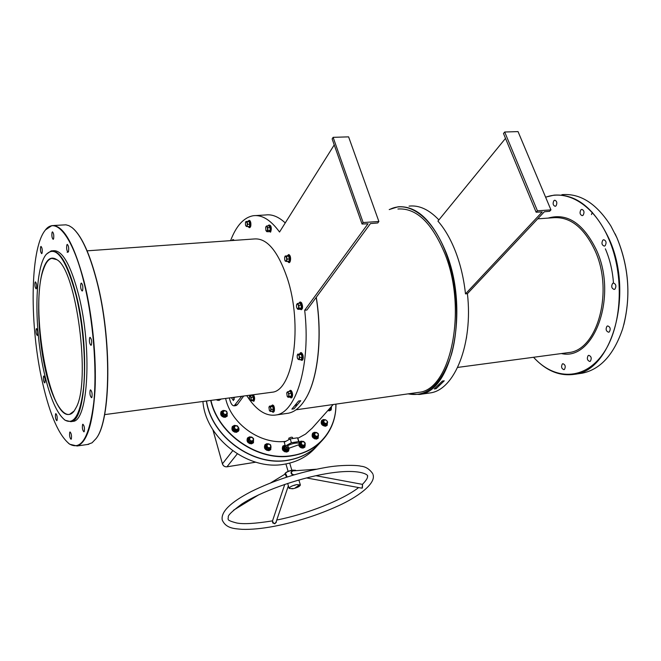 <?xml version="1.0" encoding="UTF-8"?>
<svg xmlns="http://www.w3.org/2000/svg" width="661" height="661" viewBox="0 0 661 661"><rect width="100%" height="100%" fill="white"/><g stroke="black" fill="none" stroke-linecap="round" stroke-linejoin="round"><path stroke-width="0.99" d="M43.329 268.754C46.766 258.972 51.285 255.947 56.871 259.69C76.478 269.688 91.152 382 76.04 407.721L74.206 410.919C65.257 423.37 52.045 401.921 44.741 366.954C37.347 332.103 36.52 288.593 43.329 268.754M56.871 259.69L51.847 258.368C48.559 259.079 45.816 262.607 43.618 268.944C29.307 305.729 49.294 420.76 69.719 414.257L74.156 410.977M408.143 393.857C426.998 397.6 441.416 384.487 451.405 354.511C459.825 325.336 457.693 284.073 445.968 253.105C432.501 216.758 408.093 199.729 389.544 209.537M389.213 209.554L398.046 206.802C416.876 205.513 432.947 220.906 446.266 252.973C469.417 310.406 451.835 392.023 419.471 394.452L407.812 393.906M316.28 297.276C322.717 336.854 317.958 378.844 305.729 398.591M286.527 413.48L288.411 413.208C294.814 411.919 300.54 407.126 305.597 398.823C317.834 379.059 322.609 337.044 316.189 297.4M44.411 373.581C50.17 398.294 57.02 413.803 64.976 420.099C74.106 425.254 80.303 414.505 83.567 387.858C86.12 361.856 83.063 324.03 75.982 295.153C65.745 257.997 55.755 244.496 46.014 254.659C34.306 269.134 34.025 329.401 44.411 373.581M46.377 254.196L51.244 250.866C60.027 250.238 68.38 264.945 76.296 295.004C90.003 348.281 85.905 421.536 70.818 421.652L65.232 420.305L64.208 419.537M210.966 400.401C218.477 434.574 258.889 461.849 292.236 455.503C318.544 451.546 336.556 429.32 335.862 404.144M335.97 404.127C336.069 418.116 331.599 430.113 322.535 440.102C314.628 448.439 304.523 453.653 292.228 455.768C258.757 462.138 218.204 434.74 210.71 400.434M206.538 400.996C211.619 436.681 253.518 466.881 288.328 460.106C300.548 457.99 310.604 452.785 318.478 444.481L318.875 444.06M73.503 228.846C82.104 236.911 89.888 254.245 96.853 280.851C112.106 338.556 111.023 420.396 96.258 438.317L96.002 438.689M87.459 444.489L92.044 442.812L96.068 438.598C110.858 420.644 111.932 338.589 96.655 280.743C89.218 252.494 80.956 234.729 71.875 227.458L68.86 225.632L65.926 224.823L53.591 225.5M42.676 383.314C50.096 415.463 59.052 435.706 69.545 444.06C81.328 450.81 89.4 436.995 93.771 402.599C97.184 368.888 93.168 319.362 83.84 281.933C72.528 235.737 55.45 215.783 45.064 230.441C29.753 249.519 29.448 326.641 42.676 383.314M45.535 229.854L51.855 225.608C63.092 224.682 73.858 243.405 84.154 281.776C92.391 314.892 96.638 357.692 95.002 390.527C92.738 424.379 86.773 442.87 77.114 445.985L69.81 444.266L68.537 443.333M615.102 233.82L616.977 237.877C628.677 266.325 630.966 295.269 623.835 324.683M579.672 373.564L582.242 373.192C600.403 369.441 613.871 354.643 622.654 328.814C631.156 298.375 629.247 268.027 616.928 237.778L610.946 226.103C596.652 203.605 580.3 193.119 561.891 194.665M545.581 197.135L554.083 195.135C575.995 193.69 594.264 208.124 608.88 238.439C634.279 292.699 612.169 370.912 574.508 374.308C559.644 376.473 545.986 370.796 533.543 357.271C554.298 380.29 584.225 380.761 603.096 353.701C622.075 326.906 624.901 275.422 608.591 238.563C594.222 205.009 567.262 188.897 545.639 197.275M35.058 282.33L35.405 281.875C36.495 283.098 36.851 285.288 36.471 288.436L36.132 288.882C35.041 287.667 34.678 285.486 35.058 282.33M40.618 246.933L41.007 246.421C42.13 247.635 42.494 249.883 42.081 253.138L41.701 253.65C40.577 252.436 40.214 250.197 40.618 246.933M52.045 232.399L52.467 231.846C53.673 233.093 54.045 235.415 53.591 238.811L53.177 239.356C51.971 238.117 51.599 235.803 52.045 232.399M66.844 244.942L67.29 244.38C68.587 245.685 68.984 248.098 68.488 251.618L68.042 252.163C66.744 250.874 66.348 248.462 66.844 244.942M80.898 283.586L81.344 283.073C82.741 284.445 83.162 286.932 82.617 290.526L82.179 291.03C80.782 289.667 80.353 287.188 80.898 283.586M89.648 337.788L90.061 337.35C91.524 338.796 91.97 341.307 91.4 344.91L90.995 345.339C89.532 343.902 89.086 341.39 89.648 337.788M90.16 390.221L90.524 389.858C91.986 391.337 92.441 393.84 91.887 397.36L91.532 397.715C90.061 396.236 89.607 393.741 90.16 390.221M82.584 424.536L82.898 424.222C84.311 425.709 84.757 428.146 84.236 431.542L83.93 431.848C82.518 430.361 82.071 427.923 82.584 424.536M69.76 432.244L70.049 431.947C71.363 433.393 71.793 435.748 71.322 439.003L71.041 439.284C69.719 437.846 69.298 435.492 69.76 432.244M55.574 413.926L55.854 413.621C57.077 415.001 57.474 417.265 57.053 420.413L56.78 420.71C55.557 419.33 55.16 417.074 55.574 413.926M43.535 376.324L43.824 375.985C44.973 377.299 45.353 379.497 44.956 382.587L44.675 382.917C43.535 381.612 43.155 379.414 43.535 376.324M36.19 328.971L36.504 328.583C37.603 329.839 37.966 332.012 37.586 335.102L37.28 335.491C36.181 334.235 35.818 332.07 36.19 328.971M564.494 369.375C565.824 366.591 565.304 364.707 562.924 363.707L562.321 363.996C560.999 366.781 561.519 368.673 563.899 369.664L564.494 369.375M590.413 361.154C591.843 358.279 591.298 356.329 588.777 355.312L588.133 355.618C586.712 358.502 587.257 360.452 589.777 361.46L590.413 361.154M609.343 331.888C610.847 328.93 610.293 326.939 607.699 325.923L606.963 326.27C605.476 329.228 606.03 331.219 608.624 332.227L609.343 331.888M615.003 289.055C616.531 286.056 616.002 284.048 613.416 283.04L612.59 283.445C611.07 286.444 611.607 288.444 614.185 289.452L615.003 289.055M605.195 245.669C606.691 242.694 606.203 240.711 603.724 239.72L602.815 240.183C601.328 243.165 601.824 245.14 604.303 246.123L605.195 245.669M592.339 212.288L591.455 214.594M583.176 215.18C584.588 212.264 584.134 210.33 581.812 209.363L580.879 209.859C579.474 212.768 579.928 214.709 582.25 215.66L583.176 215.18M556.058 205.835C557.38 203.01 556.959 201.134 554.786 200.192L553.885 200.68C552.571 203.505 553.001 205.381 555.174 206.315L556.058 205.835M270.605 392.427L272.076 392.229C293.286 390.981 303.126 324.906 287.122 277.727C277.827 251.015 266.97 238.092 254.551 238.943L87.103 250.833M52.541 250.775L53.458 250.709C62.291 250.073 70.677 264.772 78.609 294.798C92.358 348.033 88.186 421.222 73.016 421.354L71.975 421.495M231.408 397.666L233.391 400.525L234.498 397.253M605.36 248.809C609.888 259.352 612.59 270.762 613.466 283.04M295.409 405.449L297.334 404.805L296.087 404.606M438.474 385.388L440.168 384.768L439.358 384.504M288.609 448.356L298.822 444.737C302.052 441.416 289.526 443.366 286.94 446.596L287.659 448.274M299.193 444.432L299.912 443.746L298.698 441.606L291.394 442.738L285.362 446.018L284.213 442.209L290.237 438.921L291.394 442.738M292.823 438.524L292.468 437.367L291.237 437.194L288.75 438.218L288.964 439.615M442.366 381.075L444.25 380.81L436.144 388.685L434.269 388.949L442.366 381.075M505.508 138.389L437.929 221.105C444.903 229.061 450.852 239.422 455.76 252.18C460.626 265.036 463.865 278.934 465.484 293.881L467.418 293.682C473.251 344.108 454.578 389.767 430.377 392.89L428.146 393.204M293.988 408.82L291.873 409.126L298.598 401.02L300.73 400.723L293.988 408.82L300.73 400.723M304.688 310.249L306.911 310.017L370.433 223.6L377.778 222.955L378.877 221.476L363.129 222.542L362.046 224.029L368.012 223.765L304.688 310.249C310.934 364.343 296.318 412.489 276.124 414.968C267.209 416.413 258.567 411.638 250.189 400.624M249.965 400.335L246.71 395.625M298.656 444.919C299.433 447.1 300.929 448.15 303.143 448.051L304.861 447.15L305.184 443.407M303.118 441.457L301.028 441.151L299.375 441.986M269.399 444.175L266.854 443.655L264.97 444.688C263.665 448.117 264.978 450.1 268.92 450.645L270.779 449.637L270.721 445.365M251.469 437.086L249.494 436.847L247.52 437.954C246.28 441.358 247.611 443.324 251.527 443.845L253.469 442.763L253.543 438.805M236.671 425.734L234.407 425.362L232.35 426.535C231.185 429.914 232.532 431.84 236.398 432.335L238.423 431.187L238.985 429.964L238.877 428.212L237.91 426.626M225.484 410.812L223.187 410.423L221.063 411.654C219.981 414.976 221.344 416.868 225.153 417.339L227.244 416.133L226.855 411.869M216.064 399.715L218.94 400.459L221.195 399.029M316.074 432.459L314.363 432.294L312.661 433.178C311.323 436.533 312.595 438.507 316.487 439.111L318.164 438.243L318.371 434.343M325.352 419.801L323.403 419.52L321.717 420.396C320.42 423.693 321.684 425.643 325.526 426.254L327.187 425.395L327.476 421.759M285.073 445.076L282.85 446.084C281.503 449.505 282.801 451.496 286.742 452.066L288.518 451.124L289.188 448.348M327.773 410.621L329.509 410.82L331.169 409.96L331.508 406.565M225.608 398.443C231.152 423.924 260.434 444.746 285.8 441.341M397.914 209.008C416.331 207.752 432.046 222.807 445.051 254.171C467.633 310.265 450.488 389.965 418.851 392.337L416.694 392.642M230.582 240.645C236.258 225.74 243.843 217.428 253.337 215.717C262.037 214.602 270.77 220.03 279.537 232.019L334.235 144.908M229.384 397.939C230.482 403.136 232.077 405.763 234.151 405.837L241.686 396.294M297.822 438.317L305.489 434.128L312.174 428.154M285.246 222.922C278.603 216.767 272.101 214.106 265.747 214.957L255.782 215.569M409.052 206.125C419.14 204.976 429.08 209.578 438.887 219.923M285.362 446.018L286.593 448.125M299.912 443.746L297.533 437.797L290.237 438.921M298.698 441.606L297.533 437.797M467.418 293.682L544.325 211.776L549.63 211.28L550.943 209.892L537.418 210.801L536.121 212.206L542.243 211.917L465.484 293.881M536.121 212.206L503.484 133.505L504.69 132.01L537.418 210.801M550.943 209.892L518.042 131.597L504.69 132.01M233.383 397.401L234.225 399.508M235.969 405.581L237.291 404.73L243.686 396.022M362.046 224.029L332.136 138.934L333.127 137.339L348.603 136.86L378.877 221.476M333.127 137.339L363.129 222.542M444.25 380.81L436.144 388.685M276.281 521.438L276.306 522.264L274.745 523.801L272.737 522.925L272.489 520.967M306.506 477.928L361.592 488.115L362.121 487.925L362.559 484.232L362.385 488.066L361.104 488.025M285.155 474.061L285.635 473.524L287.18 476.978M286.535 477.192L285.188 474.061M316.313 469.227L292.757 470.896C290.79 472.309 291.005 473.582 293.41 474.73L294.525 474.714M292.963 475.176C290.559 473.631 290.427 472.119 292.567 470.657L293.666 470.83M284.767 484.389L272.439 521.108L273.637 523.165L274.761 523.545L275.992 522.273L288.361 485.81M202.927 401.475C205.488 438.326 248.594 471.334 284.684 464.154C296.839 462.039 306.836 456.842 314.686 448.579L318.338 444.63C310.463 452.934 300.416 458.139 288.196 460.254C253.345 467.046 211.396 436.747 206.397 401.012M292.757 488.768L289.121 488.372C289.658 486.893 292.203 485.628 296.756 484.587L300.375 484.984C299.83 486.471 297.293 487.727 292.757 488.768M292.03 488.487L291.567 488.719L292.03 488.487M295.533 487.859C298.194 486.909 299.557 486.025 299.623 485.215L297.863 484.852L298.871 485.438L295.475 487.653M292.104 488.595L292.55 488.471L292.104 488.595M295.046 485.207L294.608 485.348L295.046 485.207M314.686 448.579L315.074 448.158M298.607 486.025L299.516 485.017M298.326 484.736L298.863 485.397M466.633 336.697L466.319 338.614M252.172 395.336L253.551 397.063L253.609 399.855L252.519 400.583M249.61 396.013L250.56 396.526L251.081 398.748L251.246 397.418L250.263 395.592L249.61 396.013M249.693 399.938L250.379 400.83L250.651 400.459L249.693 399.938L249.321 396.451M250.651 400.459L251.081 398.748L251.304 400.037L250.651 400.459M250.379 400.83L252.395 400.549L253.328 399.765L253.27 397.145L252.287 395.319L250.263 395.592M253.609 399.855L251.304 400.037M253.551 397.063L251.246 397.418M271.613 405.821L272.952 406.333L273.629 409.176L272.687 411.2M268.969 407.193L269.828 406.498L270.737 408.151L270.613 406.788L269.432 406.16L268.969 407.193M269.382 410.572L270.704 411.481L270.779 410.498L269.911 411.183L269.424 410.638L268.928 407.374M270.779 410.498L270.737 408.151L271.25 409.456L270.779 410.498M270.704 411.481L272.778 411.183L273.332 409.159L272.696 406.498L271.506 405.871L269.432 406.16M273.629 409.176L271.25 409.456M272.952 406.333L270.613 406.788M289.882 391.37L290.245 391.13L291.435 393.212L291.484 396.203L290.22 396.98M287.122 396.113L287.973 397.253L289.047 396.393L288.824 395.022L288.312 396.848L287.196 396.253L286.725 392.989L287.155 392.097L288.246 392.642L287.89 391.634L286.717 393.031M288.824 395.022L288.246 392.642L289.006 393.584L288.824 395.022M290.336 397.112L287.973 397.253M290.105 396.955L291.179 396.104L289.047 396.393M291.484 396.203L291.146 393.295L289.006 393.584M291.435 393.212L290.022 391.353L287.89 391.634M300.036 353.8L301.523 354.23L302.267 357.213L301.59 359.584L301.16 359.444M297.533 358.526L299.136 359.691L299.764 357.469L299.21 356.089L299.243 358.609L298.276 359.427L297.276 357.75L297.186 355.478L298.21 354.412L297.756 354.106L297.169 355.568M299.21 356.089L298.21 354.412L299.078 354.668L299.21 356.089M301.59 359.584L299.136 359.691M301.317 359.427L301.945 357.204L299.764 357.469M302.267 357.213L301.251 354.412L299.078 354.668M301.523 354.23L297.756 354.106M299.854 303.209L301.416 304.977L301.449 308.125L300.102 309.1M296.797 307.943L297.814 309.307L298.946 308.241L298.904 305.291L298.111 304.374L298.714 306.787L298.169 308.794L296.88 308.125L296.425 305.985L296.963 303.977L296.508 304.985M298.111 304.374L296.963 303.977L297.739 303.416L298.111 304.374M300.243 309.257L297.814 309.307M300.011 309.084L301.143 308.018L298.946 308.241M301.449 308.125L301.102 305.068L298.904 305.291M301.416 304.977L299.937 303.201L297.739 303.416M289.006 261.459L289.344 258.93L288.659 256.204L287.56 255.65L288.931 256.03L289.658 258.938L289.006 261.459L288.394 261.326M284.899 260.335L285.263 261.112L286.552 261.475L287.155 259.112L286.477 256.377L285.626 256.22L286.61 257.757L286.643 260.31L285.701 261.31L284.717 259.765L284.651 257.336M285.626 256.22L284.684 257.228L285.188 256.022L285.626 256.22M288.733 261.302L286.552 261.475M289.658 258.938L287.155 259.112M288.931 256.03L286.477 256.377M287.37 255.857L285.188 256.022M268.837 225.798L270.225 227.384L270.283 230.458L269.035 231.557M265.871 230.449L266.813 231.689L267.837 230.507L267.788 227.624L266.714 225.938L265.995 226.549L267.044 226.797L267.614 229.078L267.127 231.11L265.929 230.59L265.664 227.244M269.184 231.722L266.813 231.689M268.953 231.548L269.985 230.359L267.837 230.507M270.283 230.458L269.936 227.483L267.788 227.624M270.225 227.384L268.853 225.798L266.714 225.938M249.494 226.616L249.751 224.186L249.131 221.642L248.181 221.195L249.387 221.476L250.048 224.195L249.494 226.616L248.833 226.483M245.735 225.732L247.148 226.599L247.206 225.475L246.388 226.475L245.512 225.07L245.462 222.666L246.28 221.658L247.156 223.063L247.206 225.475L247.668 224.327L247.049 221.782L245.917 221.518L245.512 222.476M249.238 226.459L247.148 226.599M250.048 224.195L247.668 224.327M249.387 221.476L247.049 221.782M247.999 221.385L245.917 221.518M217.386 400.343L217.915 399.897M226.673 414.026L225.037 415.967L222.617 415.075L221.947 412.72L222.443 412.29M221.452 414.901L221.228 415.579M223.468 417.19L224.046 416.769M223.112 412.91L223.616 411.109L225.575 410.845L224.385 410.506L222.749 411.877L223.377 414.092L224.566 414.43L223.112 412.91M226.516 414.158L224.566 414.43L225.641 414.926L227.277 413.546L227.02 412.365L226.516 414.158M227.02 412.365L225.575 410.845L226.649 411.332L227.02 412.365M221.947 412.72L222.749 411.877M222.162 412.687L222.79 414.901L223.377 414.092M222.617 415.075L225.054 415.728L225.641 414.926M225.037 415.967L227.277 413.546M237.473 429.857L236.985 430.732L234.498 430.584L233.11 428.427L234.407 426.436M232.647 429.807L232.424 430.509M234.589 432.154L235.2 431.749M234.638 428.502L234.506 426.552L236.184 425.684L234.969 425.692L233.936 427.568L235.233 429.584L236.456 429.584L234.638 428.502M238.142 428.708L236.456 429.584L237.572 429.724L238.142 428.708L238.596 427.849L238.001 426.766L238.142 428.708M238.001 426.766L236.184 425.684L237.299 425.833L238.001 426.766M234.969 425.692L233.936 427.568M233.11 428.427L234.63 430.377L235.233 429.584M234.498 430.584L236.96 430.518L237.572 429.724M252.733 441.465L250.379 442.407L248.412 440.689L249.032 438.284M247.735 441.234L247.487 441.928M249.61 443.63L250.238 443.242M250.222 440.532L249.461 438.631L250.701 437.26L249.561 437.615L249.247 439.796L251.089 441.408L252.221 441.044L250.222 440.532M253.46 439.672L252.221 441.044L253.237 440.837L253.46 439.672L253.551 438.656L252.692 437.78L253.46 439.672M252.692 437.78L250.701 437.26L251.717 437.045L252.692 437.78M249.561 437.615L248.941 438.392L248.627 440.573L249.247 439.796M248.412 440.689L250.461 442.184L251.089 441.408M250.379 442.407L253.237 440.837M270.399 447.786L268.556 449.298L266.234 448.199L265.78 445.787L266.284 445.431M265.111 447.96L264.838 448.621M266.945 450.405L267.556 450.025M268.209 447.712L266.912 446.068L267.573 444.324L266.639 445.01L267.061 447.274L269.242 448.307L270.175 447.621L268.209 447.712M270.836 445.878L270.175 447.621L270.993 447.084L270.836 445.878L270.564 444.828L269.539 444.233L270.836 445.878M269.539 444.233L267.573 444.324L268.391 443.787L269.539 444.233M266.639 445.01L265.995 445.778L266.416 448.034L267.061 447.274M266.234 448.199L268.597 449.067L269.242 448.307M268.556 449.298L270.993 447.084C270.787 449.43 269.481 450.248 267.052 449.554C264.251 446.853 264.549 445.027 267.936 444.076M287.742 449.629L287.097 450.579L284.66 450.191L283.478 447.951L284.916 446.109M282.933 449.331L282.627 449.951M284.751 451.818L285.321 451.438M286.684 449.348L284.982 448.117L285.015 446.192L284.362 447.133L285.478 449.24L287.758 449.604L288.411 448.654L286.684 449.348M288.444 446.737L288.411 448.654L288.931 447.861M285.271 445.712L283.701 447.894L284.808 450.001L285.478 449.24M284.66 450.191L287.097 450.356L287.758 449.604M283.478 447.951L284.362 447.133M304.176 445.861L301.788 446.563L300.011 444.704L300.805 442.44M299.342 445.283L299.012 445.853M301.16 447.794L301.689 447.406M303.713 445.349L301.804 444.646L301.218 442.738L300.912 443.845L302.573 445.588L304.729 445.25L305.035 444.134L303.713 445.349M304.448 442.234L305.035 444.134L305.217 443.167L304.448 442.234L303.556 441.432L302.548 441.531L304.448 442.234M302.548 441.531L301.218 442.738L301.399 441.771L302.548 441.531M301.399 441.771L300.234 444.605L301.895 446.34L302.573 445.588M301.788 446.563L304.729 445.25M300.011 444.704L300.912 443.845M317.809 436.516L315.892 437.789L313.719 436.491L313.917 433.905M312.711 436.351L312.372 436.871M314.545 438.854L315.033 438.466M317.611 436.235L315.694 436.12L314.562 434.409L314.611 435.582L316.644 436.797L318.453 435.814L318.404 434.641L317.611 436.235M317.28 432.938L318.404 434.641L318.23 433.616L317.28 432.938L316.198 432.401L315.355 432.823L317.28 432.938M315.355 432.823L314.562 434.409L314.388 433.385L315.355 432.823M314.388 433.385L313.686 434.161L313.917 436.351L315.95 437.565L316.644 436.797M315.892 437.789L318.453 435.814L317.263 438.053C313.149 437.987 312.033 436.301 313.909 432.988L315.545 432.715M313.719 436.491L314.611 435.582M326.955 423.197L325.65 424.874L323.312 424.246L322.361 421.999L323.898 420.413M327.079 423.048L325.336 423.511L323.791 422.164L324.171 423.296L326.369 423.883L327.658 422.362L327.278 421.239L327.079 423.048M325.733 419.892L327.278 421.239L325.733 419.892L324.576 419.669L323.989 420.355L325.733 419.892M323.989 420.355L323.791 422.164L323.27 421.181L323.989 420.355M324.576 419.669L322.576 421.958L323.469 424.065L325.666 424.651L326.369 423.883M322.361 421.999L323.27 421.181M323.312 424.246L324.171 423.296M330.393 408.762L329.079 409.151M331.401 406.548L329.979 408.143L330.913 408.184L331.558 406.366M329.252 408.961L330.211 408.969L330.913 408.184M457.66 367.417L568.873 352.553C597.428 350 613.838 291.427 595.065 250.701C584.109 227.574 570.253 216.577 553.497 217.717L537.69 218.841M548.143 218.097C567.212 212.635 583.324 223.294 596.47 250.081C618.06 296.591 593.909 361.418 561.371 353.552M235.316 405.003L237.291 404.73M284.908 474.21L284.866 474.086C285.015 472.632 287.51 471.318 292.352 470.136L296.045 470.657L292.451 470.26C287.915 471.285 285.387 472.557 284.866 474.086L284.883 474.144M285.048 473.474C286.147 472.053 288.568 470.946 292.327 470.153M212.925 429.774L222.418 463.832L232.672 450.794M237.266 453.892L226.954 466.806L255.733 462.171M292.377 470.145L295.558 470.26M212.875 429.691L222.418 463.832C223.236 465.947 224.748 466.93 226.954 466.806L226.863 466.815M255.782 462.179L226.913 466.831C224.715 466.963 223.211 465.98 222.402 463.882L222.443 463.915M253.981 401.037C254.948 399.087 254.758 396.98 253.411 394.724M252.601 400.31L253.518 401.177C254.51 399.277 254.336 397.137 253.014 394.782M251.701 394.956L251.511 395.418M252.196 400.583L253.527 401.186M274.365 410.787C274.679 407.424 274.034 405.482 272.448 404.953M273.918 410.919C273.96 406.036 273.067 404.367 271.25 405.904C273.472 404.061 274.522 405.722 274.389 410.894C273.637 412.571 272.836 412.704 271.985 411.299L273.092 412.026L273.918 410.919M292.583 394.824C292.344 391.99 291.617 390.535 290.394 390.461M292.129 394.906C291.501 390.734 290.493 389.585 289.105 391.477C290.691 389.189 291.865 390.312 292.616 394.848C292.311 397.996 291.385 398.715 289.832 396.997C291.162 398.443 291.922 397.748 292.129 394.906M291.361 397.633L292.592 394.881M302.978 355.254L301.019 352.85M300.325 359.551C302.234 361.063 302.961 359.658 302.515 355.345C301.565 352.594 300.606 352.106 299.64 353.883C300.714 351.784 301.846 352.247 303.011 355.279C303.473 359.939 302.573 361.36 300.317 359.551M301.903 360.212C303.118 359.807 303.482 358.179 302.994 355.321M299.036 303.283C299.64 301.689 300.532 301.598 301.713 303.011C303.308 308.266 302.614 310.306 299.623 309.125C302.094 310.166 302.631 308.158 301.234 303.11L300.053 302.267L299.053 303.283M301.193 309.778C302.829 308.712 303.002 306.497 301.73 303.135M287.601 261.392L288.551 262.318C290.65 260.393 290.617 257.873 288.444 254.758L287.147 255.873M289.196 262.202C291.113 260.103 291.03 257.641 288.956 254.815M268.498 225.261L268.556 225.137C271.134 224.823 271.82 227.153 270.613 232.118L270.184 232.036C271.324 227.805 270.762 225.541 268.498 225.261M270.663 231.912C271.795 228.566 271.398 226.269 269.465 225.013M247.85 221.394C249.841 219.204 250.825 220.733 250.816 225.971C250.114 228.028 249.247 228.219 248.214 226.525C249.09 227.938 249.792 227.756 250.345 225.979C250.42 221.154 249.594 219.626 247.858 221.394M250.8 225.897C251.114 222.666 250.569 220.832 249.156 220.386M234.11 240.397L233.193 239.893M233.697 240.43L232.094 240.538C232.614 239.323 233.308 239.274 234.168 240.389M217.172 399.566L219.981 399.269M217.51 399.525L220.113 399.178M221.361 412.745L221.311 414.125M223.98 410.82C221.972 411.018 221.113 412.117 221.41 414.092C224.178 417.422 226.128 417.24 227.268 413.563M221.344 414.265C222.435 416.496 224.029 417.132 226.128 416.174M232.614 427.65L232.92 430.03M234.903 425.775C232.68 426.353 232.061 427.741 233.044 429.947C236.25 432.393 238.043 431.815 238.414 428.196M232.969 430.096C234.234 431.666 235.68 432.038 237.299 431.212M247.751 439.069L248.71 442.325L252.337 442.754M250.626 437.276C247.545 437.789 246.941 439.433 248.817 442.201C252.006 443.713 253.56 442.829 253.469 439.565M265.185 445.803L266.928 449.662M266.986 449.687L269.663 449.596M283.04 447.175C282.553 449.257 283.42 450.653 285.651 451.372M285.213 445.531C282.082 447.299 282.272 449.207 285.8 451.265C287.832 451.331 288.816 450.356 288.75 448.365M285.775 451.389L287.436 451.042M299.268 444.366C299.689 446.382 300.912 447.381 302.936 447.357M302.217 441.589L299.623 442.804M299.359 444.283C299.838 446.299 301.094 447.299 303.118 447.257L304.787 446.167L305.043 444.101M303.118 447.323L303.804 447.043M312.868 434.203C312.587 437.285 313.983 438.607 317.057 438.169M321.94 421.388C321.692 424.519 323.122 425.808 326.204 425.254M324.344 419.917L322.337 420.702C321.717 424.544 323.246 425.882 326.922 424.701L327.41 422.66M328.244 410.101L330.211 409.812M328.352 409.969L331.277 408.605L331.326 407.118M67.133 252.254L68.1 252.147M53.02 258.286L51.847 258.368M104.62 414.621L272.076 392.229M77.114 445.985L88.805 444.299M70.818 421.652L73.016 421.354M574.508 374.308L582.242 373.192M419.471 394.452L430.377 392.89M276.124 414.968L288.411 413.208M296.029 409.803L418.851 392.337M311.893 428.468L333.21 404.515M322.535 440.102L318.478 444.481M298.574 444.985L299.334 444.299M234.151 405.837L236.126 405.565M373.019 474.507C376.44 483.926 356.444 497.576 338.829 505.599C318.47 514.919 296.896 521.826 274.108 526.321C261.682 528.643 250.998 529.643 242.042 529.329C234.201 528.643 226.037 528.511 222.245 520.025C220.733 511.911 230.317 502.459 250.99 491.668C273.819 480.431 298.508 472.4 325.038 467.591C342.861 464.295 359.369 465.427 360.732 466.203C365.492 466.534 369.499 469.021 372.746 473.681M276.752 520.042C307.266 513.985 342.737 499.939 358.626 487.57M362.567 484.232C366.277 480.332 367.896 477.721 367.433 476.391C369.408 475.441 360.757 467.757 326.113 473.722C296.938 478.63 260.384 491.875 241.645 504.136C223.633 517.588 229.565 516.464 228.012 518.488M272.522 520.86C255.278 523.636 243.322 524.338 236.655 522.975C230.639 521.438 227.822 520.166 228.202 519.158M233.465 510.267L258.748 494.8M289.121 488.372L287.651 483.431M288.122 471.367L285.899 463.948M291.848 470.227L289.708 463.105M300.35 484.926L298.863 479.993M270.704 482.861L285.288 473.978M362.236 484.331L315.9 475.705M253.494 394.716C254.84 397.17 254.981 399.36 253.907 401.277L252.188 400.583M251.676 394.956L251.511 395.427M288.783 254.559C291.749 255.716 290.6 263.896 288.7 262.475L287.593 261.392M287.138 255.873L288.75 254.551M216.94 399.599L220.452 399.128M227.169 412.96L227.285 413.315C226.335 417.488 224.302 417.793 221.179 414.24C220.881 412.067 221.848 410.902 224.062 410.754M238.464 428.105C237.663 432.344 235.787 433.013 232.837 430.137C231.796 427.725 232.507 426.246 234.961 425.692M253.494 439.416C253.725 442.994 252.105 443.994 248.635 442.424C246.652 439.375 247.371 437.64 250.8 437.235M270.927 446.431C271.208 449.364 269.87 450.48 266.904 449.794C263.937 446.861 264.317 444.936 268.036 444.018M288.824 448.356C288.923 450.513 287.874 451.57 285.692 451.513C281.974 449.331 281.801 447.307 285.188 445.448M305.076 443.969C305.481 445.836 304.812 447.018 303.052 447.505C300.978 447.555 299.664 446.555 299.127 444.489M299.557 442.581L301.284 441.515L302.408 441.548M318.445 435.343L317.255 438.284C312.909 438.235 311.744 436.458 313.768 432.93L315.644 432.666M327.468 422.594L326.964 424.891C323.064 426.171 321.461 424.767 322.138 420.693L324.402 419.859M331.368 407.011L331.351 408.738L328.153 410.2"/></g></svg>
